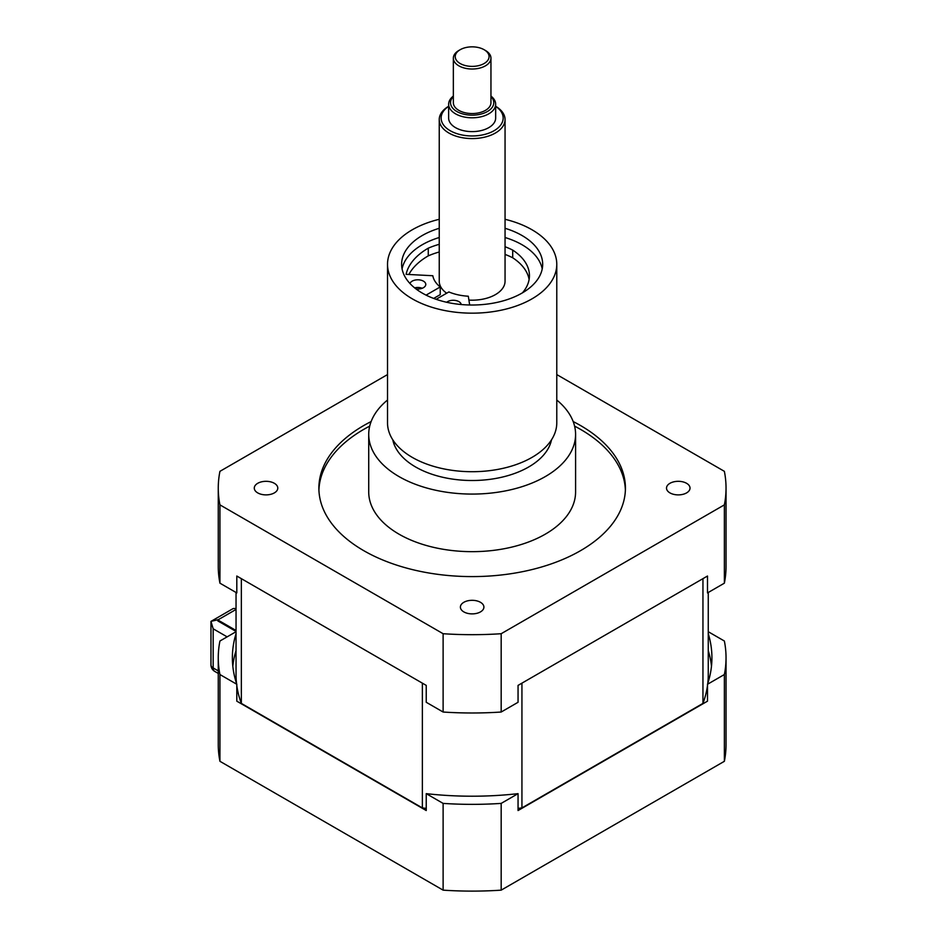 <?xml version="1.0" encoding="UTF-8"?>
<svg xmlns="http://www.w3.org/2000/svg" width="937" height="937" viewBox="0 0 937 937"><rect width="100%" height="100%" fill="white"/><g stroke="black" fill="none" stroke-linecap="round" stroke-linejoin="round"><path stroke-width="1.41" d="M426.077 295.12L440.226 286.956L440.226 294.628L433.667 298.423M439.242 251.983A66.89 38.616 0 0 0 428.268 255.86L428.268 248.176A77.771 44.894 180 0 0 406.096 274.342L432.824 275.736A39.506 22.816 180 0 0 440.226 286.956M469.671 304.993L468.301 296.221A39.506 22.816 180 0 1 448.87 291.946L436.127 299.301M402.078 268.907A70.521 40.713 180 0 1 439.242 237.506M505.055 237.506A70.521 40.713 180 0 1 542.218 268.907M428.268 248.176A66.89 38.616 180 0 1 439.242 244.311M505.055 246.736A66.89 38.616 180 0 1 512.703 250.097A66.89 38.616 180 0 1 529.44 275.654A66.89 38.616 180 0 1 522.459 292.836M409.961 283.501A7.988 4.615 180 0 1 412.139 281.159A7.988 4.615 180 0 1 420.854 280.151A7.988 4.615 180 0 1 425.785 284.415A7.988 4.615 180 0 1 415.969 288.912M446.691 302.276A7.988 4.615 180 0 1 447.605 301.632A7.988 4.615 180 0 1 456.026 300.566A7.988 4.615 180 0 1 461.227 304.525M428.268 255.86A77.771 44.894 0 0 0 408.883 274.482M422.224 288.256A7.988 4.615 0 0 0 414.634 287.858M529.112 279.495A66.89 38.616 0 0 0 512.703 257.78L512.703 250.097M512.703 257.78A66.89 38.616 0 0 0 505.055 254.407M505.055 228.288A70.521 40.713 180 0 1 542.675 264.304A70.521 40.713 180 0 1 499.14 301.913A70.521 40.713 180 0 1 422.282 293.094A70.521 40.713 180 0 1 401.622 264.304A70.521 40.713 180 0 1 439.242 228.288M236.042 609.003A7.519 4.345 -120 0 0 232.681 608.839L210.966 621.383L213.167 628.797L227.129 636.855M218.497 619.58L210.966 621.383L210.966 664.883A7.519 7.519 0 0 0 214.725 671.396L218.262 673.434M236.042 609.448L217.829 619.966L217.829 620.926L236.042 631.444M218.262 670.892L213.167 667.952A7.519 4.345 180 0 1 210.966 664.883M235.117 608.64L236.042 608.113M213.167 628.797L213.167 667.952A7.519 4.345 120 0 0 214.725 671.396M217.829 619.966L236.042 630.484M387.52 374.577L219.937 471.334A253.88 146.582 0 0 0 218.262 488.107A253.88 146.582 0 0 0 219.937 504.867L219.937 583.177L236.803 592.922L236.803 576.032L426.241 685.392L426.241 702.281L443.119 712.026L443.119 633.717A253.88 146.582 0 0 0 501.178 633.717L724.371 504.867A253.88 146.582 0 0 0 726.034 488.107A253.88 146.582 0 0 0 724.371 471.334L556.777 374.577M501.178 633.717L501.178 712.026L518.056 702.281L518.056 685.392L707.494 576.032L707.494 592.922L724.371 583.177L724.371 504.867M318.92 490.028A153.27 88.488 180 0 1 369.705 426.124M574.592 426.124A153.27 88.488 180 0 1 625.377 490.028M573.175 421.556A153.27 88.488 180 0 1 625.424 488.107A153.27 88.488 180 0 1 530.799 569.86A153.27 88.488 180 0 1 363.767 550.675A153.27 88.488 180 0 1 318.885 488.107A153.27 88.488 180 0 1 371.122 421.556M387.52 400.029A103.433 59.722 0 0 0 368.721 434.358L368.721 491.937A103.433 59.722 0 0 0 399.01 534.172A103.433 59.722 0 0 0 511.731 547.114A103.433 59.722 0 0 0 575.587 491.937L575.587 434.358A103.433 59.722 0 0 0 556.777 400.029M219.937 504.867L443.119 633.717M501.178 712.026A253.88 146.582 180 0 1 443.119 712.026M726.034 488.107L726.034 566.416A253.88 146.582 180 0 1 724.371 583.177M219.937 583.177A253.88 146.582 180 0 1 218.262 566.416L218.262 488.107M257.722 492.897A11.759 6.782 180 0 1 254.278 488.107A11.759 6.782 180 0 1 266.026 481.313A11.759 6.782 180 0 1 277.785 488.107A11.759 6.782 180 0 1 270.524 494.373A11.759 6.782 180 0 1 257.722 492.897M463.838 611.896A11.759 6.782 180 0 1 460.395 607.106A11.759 6.782 180 0 1 472.154 600.312A11.759 6.782 180 0 1 483.902 607.106A11.759 6.782 180 0 1 476.652 613.372A11.759 6.782 180 0 1 463.838 611.896M669.955 492.897A11.759 6.782 180 0 1 666.512 488.107A11.759 6.782 180 0 1 678.271 481.313A11.759 6.782 180 0 1 690.019 488.107A11.759 6.782 180 0 1 682.768 494.373A11.759 6.782 180 0 1 669.955 492.897M448.636 106.279A32.912 18.998 0 0 0 439.242 119.573A32.912 18.998 0 0 0 448.882 133.019A32.912 18.998 0 0 0 484.745 137.13A32.912 18.998 0 0 0 505.055 119.573A32.912 18.998 0 0 0 495.661 106.279M495.661 106.349A31.026 17.92 180 0 1 493.26 131.168A31.026 17.92 180 0 1 450.205 130.711A31.026 17.92 180 0 1 448.636 106.349M446.668 293.211A32.912 18.998 180 0 1 439.242 281.194L439.242 119.573M505.055 119.573L505.055 281.194A32.912 18.998 180 0 1 468.91 300.098M495.661 104.218L495.661 118.039A23.507 13.575 180 0 1 481.149 130.583A23.507 13.575 180 0 1 455.523 127.643A23.507 13.575 180 0 1 448.636 118.039L448.636 104.218A23.507 13.575 0 0 0 455.523 113.822A23.507 13.575 0 0 0 481.149 116.762A23.507 13.575 0 0 0 495.661 104.218A23.507 13.575 0 0 0 490.953 96.078M460.184 49.708L458.849 50.481A18.81 10.857 0 0 0 453.344 58.153A18.81 10.857 0 0 0 458.849 65.836A18.81 10.857 0 0 0 479.346 68.19A18.81 10.857 0 0 0 490.953 58.153A18.81 10.857 0 0 0 485.448 50.481L484.113 49.708A16.925 9.768 180 0 1 484.113 63.529A16.925 9.768 180 0 1 460.184 63.529A16.925 9.768 180 0 1 460.184 49.708A16.925 9.768 180 0 1 484.113 49.708M490.953 58.153L490.953 102.683A18.81 10.857 180 0 1 479.346 112.721A18.81 10.857 180 0 1 458.849 110.367A18.81 10.857 180 0 1 453.344 102.683L453.344 58.153M453.344 96.078A23.507 13.575 0 0 0 448.636 104.218M490.953 96.523A21.621 12.486 180 0 1 485.249 112.616A21.621 12.486 180 0 1 456.858 111.515A21.621 12.486 180 0 1 453.344 96.523M556.777 264.304L556.777 422.845A84.623 48.865 180 0 1 504.539 467.985A84.623 48.865 180 0 1 412.303 457.397A84.623 48.865 180 0 1 387.52 422.845L387.52 264.304A84.623 48.865 0 0 0 412.303 298.844A84.623 48.865 0 0 0 504.539 309.444A84.623 48.865 0 0 0 556.777 264.304A84.623 48.865 0 0 0 505.055 219.293M439.242 219.293A84.623 48.865 0 0 0 387.52 264.304M551.518 439.793A79.926 46.147 180 0 1 498.32 477.964A79.926 46.147 180 0 1 415.63 466.989A79.926 46.147 180 0 1 392.779 439.793M368.721 434.358A103.433 59.722 0 0 0 399.01 476.582A103.433 59.722 0 0 0 511.731 489.536A103.433 59.722 0 0 0 575.587 434.358M708.255 592.477L708.255 674.663A236.112 136.322 180 0 1 707.775 683.448M707.494 685.661A236.112 136.322 180 0 1 702.949 703.406L521.932 807.917A236.112 136.322 180 0 1 518.056 808.385M426.241 808.385A236.112 136.322 180 0 1 422.364 807.917L241.348 703.406A236.112 136.322 180 0 1 236.803 685.661M236.534 683.448A236.112 136.322 180 0 1 236.042 674.663L236.042 592.477M232.821 666.219A239.778 138.43 180 0 1 236.042 650.547M708.255 633.658A239.778 138.43 180 0 1 711.921 657.774A239.778 138.43 180 0 1 707.494 684.279L707.494 701.169L518.056 810.54L518.056 793.651A239.778 138.43 180 0 1 426.241 793.651L426.241 810.54L236.803 701.169L236.803 684.279A239.778 138.43 180 0 1 232.376 657.774A239.778 138.43 180 0 1 236.042 633.658M708.255 650.547A239.778 138.43 180 0 1 711.476 666.219M724.371 761.301L724.371 674.535A253.88 146.582 0 0 0 726.034 657.774L726.034 744.528A253.88 146.582 180 0 1 724.371 761.301L501.178 890.15A253.88 146.582 180 0 1 443.119 890.15L219.937 761.301A253.88 146.582 180 0 1 218.262 744.528L218.262 657.774A253.88 146.582 0 0 0 219.937 674.535L236.803 684.279M236.042 631.714L219.937 641.013A253.88 146.582 0 0 0 218.262 657.774M726.034 657.774A253.88 146.582 0 0 0 724.371 641.013L708.255 631.714M426.241 793.651L443.119 803.396A253.88 146.582 0 0 0 501.178 803.396L518.056 793.651M501.178 803.396L501.178 890.15M707.494 684.279L724.371 674.535M219.937 674.535L219.937 761.301M443.119 890.15L443.119 803.396M241.348 578.644L241.348 703.406M521.932 683.155L521.932 807.917M422.364 807.917L422.364 683.155M702.949 703.406L702.949 578.644"/></g></svg>
